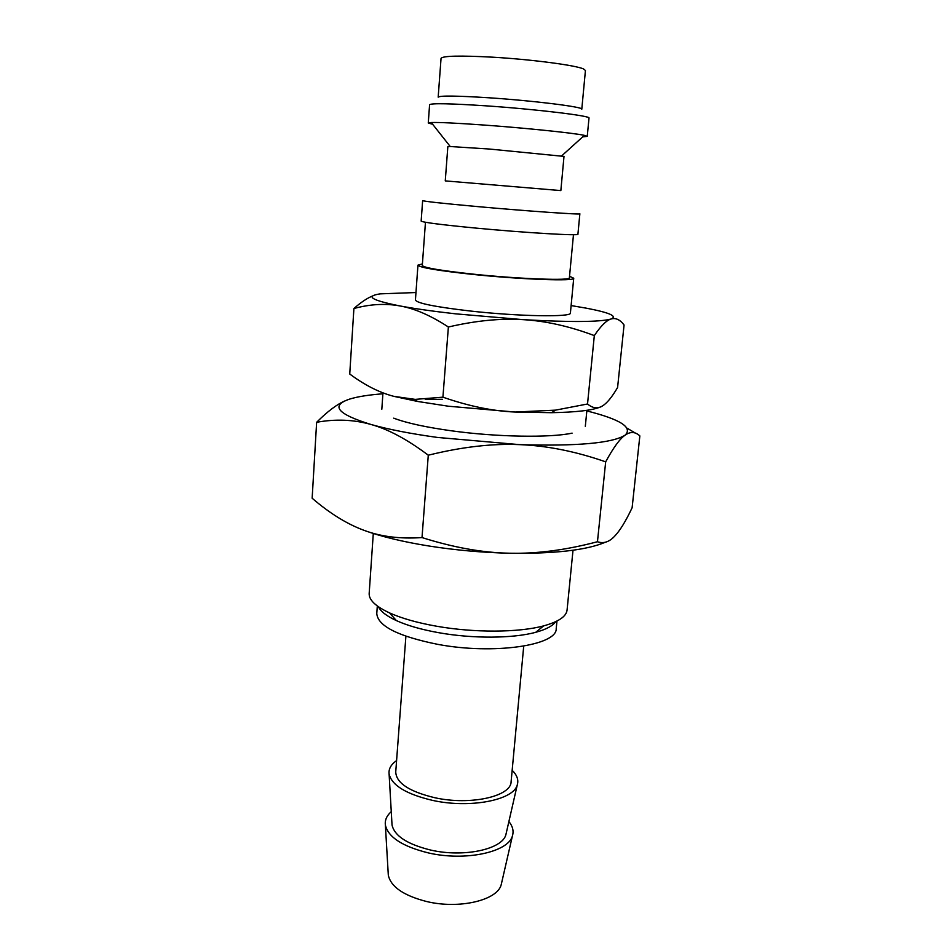 <?xml version="1.0" encoding="UTF-8"?>
<svg xmlns="http://www.w3.org/2000/svg" width="952" height="952" viewBox="0 0 952 952"><rect width="100%" height="100%" fill="white"/><g stroke="black" fill="none" stroke-linecap="round" stroke-linejoin="round"><path stroke-width="1.43" d="M569.534 276.27L573.723 278.234C575.639 281.423 521.458 279.531 472.62 274.39C437.682 270.618 419.463 267.536 417.952 265.144L422.414 263.918M417.952 265.144L415.429 299.999C416.869 303.224 434.945 306.877 469.669 310.947C518.209 316.457 572.188 317.337 570.403 313.018L573.723 278.234M573.473 234.704L569.379 277.841C571.164 280.852 520.018 279.067 473.977 274.224C440.966 270.654 423.747 267.738 422.295 265.489L425.461 222.268M579.863 213.807C582.017 214.89 527.467 211.106 478.082 206.643C442.751 203.43 424.271 201.419 422.64 200.61L421.153 221.078C422.748 222.387 441.145 224.743 476.345 228.135C525.563 232.812 579.994 235.989 577.912 234.24L579.863 213.807M450.237 146.525L489.209 149.024L564 156.402L560.847 190.59L445.262 180.892L447.845 146.656L450.237 146.525L431.256 122.51L428.269 122.998L432.66 124.284M582.707 136.886L587.253 136.35L584.385 135.362C574.449 133.113 526.385 128.115 484.651 125.093C457.317 123.129 439.515 122.272 431.256 122.51M587.253 136.35L589.002 118.084C591.501 115.954 536.416 109.266 486.21 105.85C450.296 103.494 431.423 103.114 429.59 104.696L428.269 122.998M581.791 109.206C583.992 107.029 534.429 100.793 489.328 97.806C456.948 95.747 439.895 95.521 438.182 97.152L441.05 58.346C442.835 55.823 460.018 55.442 492.612 57.179C531.49 59.429 575.924 65.283 583.564 68.972L585.432 70.472L581.791 109.206M571.105 305.568L586.967 308.293C609.756 312.696 617.765 316.266 610.994 319.027C615.587 317.575 619.942 319.563 624.06 324.989L617.598 387.476C611.957 397.186 606.817 403.41 602.164 406.123C597.523 408.967 592.656 408.253 587.527 403.993L555.48 410.145L515.091 412.037L448.38 406.218L417.404 401.423L393.878 396.353C379.515 392.652 364.806 385.215 349.741 374.017L353.906 308.519C370.138 304.104 385.584 303.26 400.245 305.997C371.482 300.273 364.783 296.227 380.157 293.859L415.964 292.538M600.545 406.932C592.62 410.324 576.293 412.24 551.541 412.692L515.091 412.037C492.827 411.121 468.765 406.171 442.918 397.174L415.167 399.376L393.878 396.353M448.38 327C475.738 320.645 500.704 318.194 523.279 319.658L455.639 313.839C433.457 311.352 414.989 308.734 400.245 305.997C414.822 308.579 430.863 315.576 448.38 327L442.918 397.174M508.892 821.528C512.7 826.253 513.89 830.977 512.473 835.701C508.725 852.076 465.338 861.572 428.352 852.909C402.47 846.483 388.142 837.189 385.37 825.027C384.763 820.124 386.726 815.674 391.26 811.651M501.668 882.683L501.216 884.646C497.587 900.294 459.09 909.481 426.425 901.473C403.529 895.534 390.82 886.764 388.309 875.162L388.19 873.151M512.164 770.287C517.043 775.106 518.757 779.95 517.293 784.817C513.83 800.085 470.062 808.724 432.601 800.394C406.349 794.206 391.855 785.424 389.106 774.047C388.475 769.014 390.974 764.515 396.591 760.588M506.333 832.75L505.905 834.595C502.525 849.303 463.683 857.764 430.601 850.041C407.385 844.293 394.533 835.963 392.034 825.039L391.927 823.147M523.719 646.146L511.105 781.663C511.236 796.431 470.347 805.654 434.862 797.74C409.289 791.6 396.246 783.02 395.734 771.977L405.897 636.245M555.706 621.656C552.707 625.928 546.055 629.474 535.738 632.295C513.152 638.518 472.823 638.816 438.789 632.711C421.546 629.629 407.408 625.583 396.353 620.585C386.655 616.087 380.681 611.493 378.444 606.769M556.956 621.049L556.218 628.582C557.229 645.396 493.838 654.917 437.849 644.373C398.079 636.329 377.718 626.035 376.778 613.516L377.313 605.96M573.009 550.244L567.071 610.053C566.333 616.503 558.527 621.775 543.675 625.869C518.888 632.628 474.144 632.913 436.456 626.202C417.369 622.81 401.756 618.383 389.606 612.933C375.635 606.424 368.829 599.927 369.174 593.441L373.291 533.477M610.994 319.027C599.879 322.085 570.641 322.3 523.279 319.658C545.901 320.991 569.582 326.31 594.322 335.592C600.89 325.87 606.46 320.348 610.994 319.027M372.756 295.905C367.222 298.095 360.939 302.296 353.906 308.519M594.322 335.592L587.527 403.993M572.104 433.136C550.327 437.92 497.003 437.087 451.974 430.875C425.949 427.269 406.528 423.033 393.712 418.154M425.27 399.447L442.43 399.281M586.837 410.931C620.323 419.356 633.068 427.436 625.083 435.171C612.314 443.18 577.138 446.333 519.554 444.632L437.385 437.432C410.526 433.707 388.38 429.388 370.935 424.461C388.154 429.162 407.266 439.407 428.281 455.199C461.684 446.952 492.113 443.43 519.554 444.632C547.067 445.691 575.782 451.427 605.674 461.839C613.409 447.607 619.883 438.717 625.083 435.171C630.343 431.423 635.27 431.672 639.851 435.909L632.116 507.749C625.678 521.398 619.776 530.966 614.409 536.452C609.078 542.069 603.425 543.83 597.463 541.736C566.071 550.03 536.857 553.862 509.808 553.231C482.533 552.588 455.591 550.197 428.995 546.02C402.613 541.771 380.895 536.511 363.819 530.252C346.909 523.993 329.678 513.318 312.149 498.229L316.635 422.295C335.509 418.856 353.608 419.57 370.935 424.461C337.258 414.037 330.201 405.576 349.765 399.055C357.643 396.627 368.686 394.878 382.882 393.795M605.365 542.223C586.706 550.149 554.861 553.814 509.808 553.231C482.819 552.767 453.545 547.543 422.01 537.571C400.007 539.07 380.61 536.63 363.819 530.252M344.731 400.994C336.651 404.529 327.286 411.633 316.635 422.295M635.436 433.136L627.213 428.245M428.281 455.199L422.01 537.571M605.674 461.839L597.463 541.736M561.668 155.878L584.385 135.362M501.216 884.646L512.473 835.701M505.905 834.595L517.293 784.817M535.738 632.295L543.675 625.869M586.896 410.312L585.313 426.341M382.954 392.855L381.823 409.253M396.353 620.585L389.606 612.933M392.034 825.039L389.106 774.047M388.309 875.162L385.37 825.027M551.541 412.692L555.48 410.145M417.404 401.423L415.167 399.376"/></g></svg>
